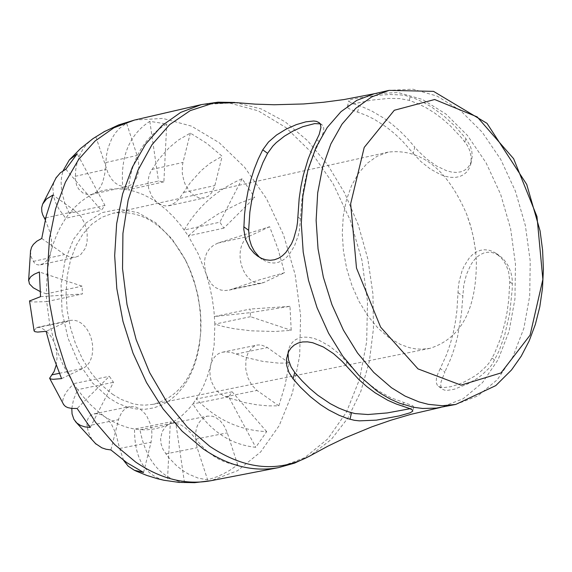 <?xml version="1.0" encoding="UTF-8"?>
<svg xmlns="http://www.w3.org/2000/svg" width="572" height="572" viewBox="0 0 572 572"><rect width="100%" height="100%" fill="white"/><g stroke="black" fill="none" stroke-linecap="round" stroke-linejoin="round"><path stroke-width="0.43" stroke-dasharray="2.86 2.15" d="M109.045 398.048L92.321 382.768L78.285 362.283L67.961 338.031L62.083 311.733L61.075 285.264L64.993 260.517L73.552 239.232L86.122 222.908L101.802 212.662L119.469 209.173L137.895 212.634L155.791 222.765L171.943 238.839L185.249 259.731L189.654 269.333L194.98 284.563L197.619 295.095L199.485 305.791L200.565 316.523L200.672 332.439L199.456 344.78L197.097 356.535L193.629 367.51L189.117 377.52L183.619 386.393L177.241 393.986L170.07 400.164L162.233 404.826L153.861 407.872L145.095 409.266L136.072 408.959L126.955 406.971L117.896 403.31L109.045 398.048M112.52 394.272L121.15 399.399L132.954 403.753L138.882 404.84L144.759 405.176L153.396 404.29C181.496 396.324 197.304 371.907 200.836 331.045L200.958 320.856L200.307 310.532L197.891 295.038L193.808 279.901L190.211 270.198L185.964 260.939C166.145 225.025 141.785 209.137 112.87 213.263L101.795 217.317L91.706 224.281L82.954 233.962L75.804 246.046L70.506 260.16L67.231 275.847L66.087 292.599L67.124 309.881L70.306 327.127L75.525 343.772L82.611 359.287L91.341 373.158L101.423 384.942L112.52 394.272M71.8 408.437L73.516 399.563L77.663 389.646L73.538 383.676L67.26 390.833L64.293 395.638L62.863 399.857L62.813 402.323L63.471 404.34M29.529 300.979L31.245 301.723L34.234 301.98L46.689 301.616L46.325 293.865L40.104 291.513M55.834 178.142L53.711 183.004L52.831 188.131L53.732 196.932L55.749 202.867L58.952 209.08L65.701 218.282L69.298 213.385L64.951 203.811L61.626 191.077L61.097 181.817L61.733 175.99L63.063 170.806M93.1 138.553L86.865 144.008L83.247 148.691L80.237 154.068L77.091 162.784L75.769 169.426L75.218 178.714L76.634 185.349L78.65 189.06L82.954 193.029L88.102 194.702L91.57 194.473L101.78 190.812L110.081 189.146L118.597 188.76L128.278 189.84C131.374 159.202 144.201 137.259 166.752 123.995L149.814 121.35C128.893 134.906 119.92 157.472 122.909 189.046L158.501 181.059L163.871 181.86L166.752 123.995M163.871 181.86L128.278 189.84L134.778 191.448L143.386 194.673L149.757 197.883L161.833 205.241L166.523 206.063L171.207 205.026L175.747 202.202L178.957 199.063L190.569 182.339L201.079 170.685L210.06 163.256L222.158 156.249L206.628 143.257L190.333 133.097L178.221 140.147L169.226 147.612L158.694 159.309L150.479 171.95L148.663 177.256L148.034 182.833L148.634 188.36L151.58 195.889L156.256 201.73L166.066 209.595L173.695 217.038L180.866 225.447L188.281 235.9L199.392 226.362L218.318 213.871L239.432 203.224L254.712 197.462L242.106 178.743C216.831 189.782 197.547 206.864 184.263 229.98L219.848 222.193L223.867 228.135L254.712 197.462M223.867 228.135L188.281 235.9L198.298 254.068L207.993 278.535L211.826 284.363L215.036 287.323L220.706 290.018L224.903 290.555L229.25 290.097L258.823 280.044L284.534 272.701L278.092 249.242L269.641 226.712L217.961 243.057L213.406 245.381L209.595 248.684L206.771 252.867L205.048 257.75L204.44 263.063L205.391 271.307L209.574 285.921L212.176 298.091L213.928 310.374L214.865 324.131L223.802 326.655L234.098 328.728L251.294 330.838L274.925 331.488L291.219 330.33L289.983 306.342L250.372 312.648L214.479 316.523L250.121 309.052L250.515 316.688L291.219 330.33M250.515 316.688L214.865 324.131L214.121 345.166L209.931 370.234L210.074 375.697L211.225 381.138L214.965 388.567L218.704 392.592L223.223 395.617L229.365 398.098L244.852 402.602L256.578 404.776L268.104 405.877L278.836 405.827L285.092 385.163L289.196 363.034L278.485 363.113L262.977 361.404L247.569 357.857L232.075 352.674L226.126 351.859L222.458 352.202L218.876 353.446L215.837 355.591L213.399 358.565L211.576 362.262L207.6 375.69L203.689 385.628L199.006 394.773L192.9 403.961C208.687 430.094 229.644 444.544 255.763 447.311L266.674 431.624C239.532 430.409 216.102 419.541 196.389 399.013L232.125 391.799L228.643 396.761L255.763 447.311M179.672 482.482L184.484 482.697C160.904 478.499 146.053 460.846 139.94 429.729L134.549 429.079C134.384 457.493 144.201 474.553 163.992 480.266M389.146 337.816L378.049 328.171L367.946 316.009L359.173 301.709L352.016 285.743L346.703 268.625L343.422 250.908L342.27 233.169L343.286 215.987L346.432 199.921L351.594 185.478L358.615 173.13L367.245 163.27L377.22 156.192L388.202 152.116C421.063 148.384 447.218 169.083 466.666 214.207L470.835 226.841L473.244 236.608L475.454 249.821L476.333 259.752C476.891 308.901 461.389 338.438 429.837 348.377L421.264 349.227L415.415 348.841L409.523 347.69L400.679 344.551L389.146 337.816M287.995 352.953L288.61 349.399L290.118 345.574L292.514 342.206L295.738 339.582L299.606 337.859L303.961 337.101L308.859 337.294L314.085 338.438L319.39 340.426L329.508 346.117L339.06 353.682L357.986 374.281L369.877 384.799L378.099 390.683L390.755 397.712L412.734 405.698L413.763 407.007L410.103 408.708M320.156 123.859L322.451 125.161L323.38 126.576L323.788 128.428L323.423 132.06L321.178 138.245L312.684 155.963L308.966 166.309L305.898 177.234L303.51 188.681L301.823 200.55L299.471 229.994L298.226 235.585L294.494 245.946L289.203 254.533L285.871 258.015L282.182 260.646L278.278 262.333L274.26 263.027L270.091 262.748L265.951 261.483L259.552 257.35M413.256 153.396L420.842 161.504L430.216 168.926L440.183 174.439L445.431 176.312L450.593 177.334L455.434 177.413L459.752 176.534L463.592 174.682L466.788 171.95L469.154 168.49L470.971 163.12L471.178 156.699L469.498 149.914L467.031 145.002L461.382 137.63L450.264 125.79L442.463 118.897L434.413 112.877L426.161 107.765L417.767 103.589L409.28 100.386L400.128 98.634L388.989 98.37L371.521 100.143L352.745 104.025L348.205 105.82L347.418 106.664L347.955 107.972L350.486 109.481L366.101 115.272L374.503 119.412L386.815 127.377L394.744 133.791L402.402 141.048L413.256 153.396L414.764 147.061L418.354 151.172L426.876 159.116L436.529 165.973L446.632 170.771L451.63 172.065L456.392 172.451L460.789 171.836L464.614 170.234L467.753 167.718L470.084 164.464L471.578 160.639L472.207 156.042L471.814 151.194L470.377 146.268L465.751 138.374L454.869 126.04L443.279 115.444L431.138 106.742L422.822 102.059L414.385 98.305L405.82 95.66L400.929 94.916L389.904 94.509L378.113 95.252L357.336 98.169L351.222 99.478L348.863 100.701L349.471 101.766L352.002 103.103L363.384 107.271L371.821 111.047L384.227 118.39L392.27 124.367L400.064 131.167L407.579 138.746L414.764 147.061M440.233 368.59L437.823 373.809L436.422 378.485L436.2 382.268L437.172 385.02L438.545 386.343L440.669 387.251L443.507 387.601L450.858 386.701L460.095 383.74L465.065 381.553L474.531 376.212L478.943 373.058L486.736 365.865L489.789 362.019L494.43 353.61L500.393 338.86L504.947 322.837L507.171 311.561L508.722 299.892L509.781 281.832L508.701 272.215L506.299 265.451L502.745 259.609L496.682 253.711L492.785 251.465L488.631 250.114L484.434 249.742L480.387 250.336L476.462 251.916L472.744 254.44L469.39 257.8L464.064 266.173L462.012 271.028L459.101 281.767L458.322 287.258L456.921 310.532L455.348 322.15L453.11 333.376L450.214 344.144L446.682 354.375L440.233 368.59L444.894 371.95L441.062 381.853L440.719 385.499L441.534 388.166L442.749 389.382L444.651 390.147L447.197 390.39L454.197 389.267L467.882 383.876L477.348 378.314L481.76 375.082L489.375 367.889L492.392 364.035L499.142 350.707L504.597 335.485L509.688 313.413L512.176 289.818L512.362 281.288L511.847 276.476L510.739 271.872L508.05 265.537L504.297 260.117L501.286 257.15L495.881 253.746L491.884 252.495L487.823 252.231L483.833 252.996L480.065 254.74L476.598 257.393L473.502 260.811L470.785 264.865L466.509 274.381L463.763 285.035L461.425 313.842L457.571 336.615L454.697 347.376L451.215 357.636L444.894 371.95M289.983 306.342L250.121 309.052M242.106 178.743L219.848 222.193M149.814 121.35L158.501 181.059M65.794 169.24L101.366 210.339L104.955 205.434L77.213 153.789M30.466 251.237L31.138 256.892L34.384 262.977L36.315 264.407L38.603 264.993L43.186 263.742L46.597 260.796L49.371 256.378L54.068 241.598L57.05 234.041L60.482 226.948L65.701 218.282L101.366 210.339M95.867 136.844L108.301 173.874L112.126 179.844L115.208 182.933L118.561 185.171L123.788 186.715L127.198 186.472L130.959 184.878L134.17 181.946L136.644 177.856L138.231 172.851L138.846 167.224L138.453 161.311L137.065 155.455L126.562 123.166L119.291 128.528L115.215 133.169L111.712 138.767L108.058 148.019L106.528 155.098L104.805 173.523L102.903 181.546L100.994 186.207L97.061 191.541L86.15 197.891L80.731 201.794L73.974 208.008L69.298 213.385L104.955 205.434M40.541 296.653L82.439 293.944L82.068 286.157L39.382 271.972M56.17 365.186L56.993 358.394L56.571 350.929L49.585 323.545L46.689 301.616L82.439 293.944M45.267 219.805L49.979 232.132L51.459 239.782L51.73 244.966L51.301 249.957L48.927 260.753L47.19 272.465L46.325 293.865L82.068 286.157M90.247 427.441L113.47 382.296L109.345 376.304L77.141 408.487M123.631 460.396L119.634 448.462L115.93 433.669L111.154 423.616L106.278 417.796L98.291 411.718L90.397 404.576L82.933 396.403L77.663 389.646L113.47 382.296M34.055 330.752L36.315 327.878L37.623 327.284L40.927 327.663L46.582 331.302L50.844 336.229L54.297 342.635L58.337 353.868L63.242 365.265L73.538 383.676L109.345 376.304M184.484 482.697L175.747 422.572L170.356 421.914L167.46 480.745M228.643 396.761L192.9 403.961L188.345 409.423L181.746 415.787L176.433 419.827L165.68 426.483L162.04 431.896L160.596 438.981L161.132 444.115L162.898 449.192L168.211 457.049L176.491 465.637L182.211 470.17L188.467 474.059L198.069 478.085L207.622 479.858L216.652 476.862L223.223 473.923L229.587 470.42L237.73 464.879L231.281 463.928L225.068 462.062L218.604 459.123L212.362 455.255L206.656 450.743L201.044 445.231L189.439 431.488L184.062 426.884L180.423 424.696L175.068 423.101L171.664 423.266L163.013 426.676L154.84 428.9L146.396 429.858L139.94 429.729L175.747 422.572M95.245 443.379L91.963 439.432L89.425 434.67L87.995 430.48L86.923 424.703L87.13 421.078L88.295 417.968L90.355 415.579L93.165 414.085L97.054 413.62L100.772 414.428L112.877 421.521L119.319 424.61L128.014 427.642L134.549 429.079L170.356 421.914M126.562 123.166L115.644 126.398L105.134 131.138M266.674 431.624L232.125 391.799M237.73 464.879L227.313 432.861L224.424 426.354L220.456 421.078L215.751 417.503L212.412 416.23L207.436 416.109C196.725 420.499 193.293 431.031 197.154 447.719L207.622 479.858M289.196 363.034L266.738 347.097L260.911 344.887L257.3 345.023L254.533 345.996L252.009 347.719L248.019 353.146L246.689 356.685L245.853 360.617L245.796 369.169L247.855 377.699L251.759 385.099L257.007 390.419L278.836 405.827M269.641 226.712L249.163 236.293L246.182 238.288L243.679 241.241L241.763 245.016L240.512 249.442L239.997 254.318L240.24 259.431L241.22 264.536L242.907 269.405L245.209 273.816L248.033 277.577L251.244 280.502L254.697 282.468L258.229 283.39L261.697 283.219L264.107 282.404L284.534 272.701M190.333 133.097L182.976 162.441L182.332 165.937L182.304 173.438L183.927 180.995L185.314 184.563L189.067 190.819L193.801 195.395L199.035 197.848L204.254 197.941L208.251 196.175L211.583 192.864L214.493 186.915L222.158 156.249M41.749 238.46L65.301 255.062L70.778 257.264L75.432 257.2L78.278 256.17L80.866 254.397L84.935 248.87L86.286 245.302L87.123 241.334L87.159 232.718L85.042 224.131L81.038 216.638L75.647 211.182L52.924 195.031M61.576 378.614L83.126 368.375L86.236 366.28L88.86 363.22L90.869 359.323L92.185 354.769L92.735 349.771L92.507 344.551L91.506 339.339L89.775 334.377L87.394 329.887L84.477 326.061L81.138 323.087L77.549 321.092L73.852 320.17L70.227 320.363L67.696 321.214L46.096 331.324M143.551 472.451L151.065 442.227L151.945 434.977L151.766 431.159L150.186 423.609L147.126 416.766L145.124 413.821L140.419 409.23L135.171 406.742L129.88 406.585L125.618 408.394L122.029 411.876L118.904 418.182L110.904 449.942M492.142 358.201L494.766 360.103M509.781 281.832L512.39 283.748M464.907 141.963L465.751 138.374M409.28 100.386L410.138 96.79M319.419 141.692L316.709 139.697M300.607 218.997L297.876 217.01M346.811 361.854L345.924 365.565M403.61 402.495L402.745 406.192M458 292.549L462.634 295.938M357.607 112.098L359.144 105.734M234.849 102.474L261.261 108.945L285.078 121.75L307.457 140.576L327.584 164.686L344.744 193.179L358.322 224.996L367.839 258.987L372.944 293.908L373.459 328.5L369.34 361.504L360.732 391.713L347.926 418.003L331.36 439.375L309.852 456.013M278.385 467.653L304.79 457.65L327.835 438.838L346.382 412.262L359.538 379.322L366.681 341.72L367.489 301.358L361.94 260.239L350.314 220.406L333.19 183.848L311.397 152.381L286 127.62L258.258 110.868L229.558 103.031L201.365 104.612M134.542 120.041L162.777 118.418L191.506 126.147L219.262 142.75L244.659 167.31L266.43 198.541L283.526 234.849L295.095 274.417L300.586 315.272L299.707 355.391L292.485 392.778L279.25 425.532L260.625 451.973L237.516 470.706L211.054 480.687M455.712 404.454L477.935 395.874L497.304 379.701L512.855 356.814L523.83 328.421L529.715 295.974L530.223 261.111L525.368 225.568L515.379 191.112L500.75 159.459L482.203 132.196L460.646 110.703L437.144 96.103L412.877 89.182L389.082 90.369M374.324 93.736L398.126 92.542L422.401 99.435L445.91 114.007L467.467 135.464L486.014 162.691L500.636 194.294L510.61 228.693L515.465 264.185L514.936 299.006L509.037 331.417L498.048 359.774L482.482 382.639L463.098 398.798L440.855 407.371M195.946 439.067L227.313 432.861M165.751 453.911L197.154 447.719M236.165 353.997L267.446 347.569M225.69 396.732L257.007 390.419M217.961 243.057L249.163 236.293M232.883 289.024L264.107 282.404M151.787 169.476L182.976 162.441M183.691 192.471L214.872 185.535M75.189 176.333L106.428 169.255M105.856 162.548L137.065 155.455M33.219 261.411L64.543 254.554M45.739 217.86L75.647 211.182M59.338 373.309L83.126 368.375M36.315 327.878L67.696 321.214M119.634 448.462L151.065 442.227M87.066 425.983L118.497 419.655M185.964 260.939L185.249 259.731M200.836 331.045L200.672 332.439M388.202 152.116L112.87 213.263M429.837 348.377L153.396 404.29M438.545 386.35L442.749 389.382M470.642 164.6L471.578 160.639M321.764 124.589L319.054 122.587M288.603 349.399L287.123 355.527M496.689 253.703L499.663 255.898M347.418 106.664L348.863 100.701M262.033 259.309L257.665 256.156M413.763 407.007L412.855 410.896M171.664 423.266L207.436 416.109M222.458 352.202L257.3 345.023M229.25 290.097L261.697 283.219M168.869 205.777L204.254 197.941M91.57 194.473L127.198 186.472M40.483 264.836L75.432 257.2M37.623 327.284L70.227 320.363M94.223 413.806L129.88 406.585M476.333 259.752L475.475 249.771L473.294 236.601L469.941 223.673L466.666 214.207"/><path stroke-width="0.86" d="M410.103 408.708L387.244 412.927L367.982 414.521L355.005 413.577L347.225 411.454L338.653 408.036L330.18 403.625L317.76 395.216L309.767 388.467L302.066 380.845L294.702 372.415L291.177 367.124L288.495 359.967L287.995 352.953M259.552 257.35L254.411 251.337L251.423 245.653L249.456 239.246L248.634 230.302L249.871 211.94L252.702 194.366L257.071 177.849L262.913 162.634L267.574 153.339L272.823 146.11L276.312 142.571L284.441 136.157L293.372 130.874L302.781 126.698L314.657 123.602L320.156 123.859M262.755 149.814L268.483 142.02L276.548 135.013L286.122 129.136L296.289 124.639L305.913 121.822L313.671 120.992L316.538 121.386L319.412 122.909L320.442 124.431L320.935 127.492L319.176 134.506L312.105 149.085L308.108 159.138L303.282 175.325L300.886 186.751L299.163 198.606L297.49 222.515L296.653 228.071L293.643 238.86L291.491 243.851L285.878 252.431L282.425 255.748L278.607 258.229L274.474 259.767L270.184 260.296L265.851 259.824L261.64 258.415L257.665 256.156L254.175 253.31L249.707 247.962L245.517 239.26L243.786 229.365L244.53 214.529L245.953 202.567L248.048 190.984L250.793 179.844L254.175 169.226L258.172 159.202L262.755 149.814L267.574 153.339M293.114 378.964L288.96 372.494L286.751 365.622L286.508 358.787L288.667 351.501L291.048 347.962L294.222 345.08L298.112 343.036L302.624 341.942L307.572 341.863L312.798 342.757L323.409 347.018L333.476 353.603L342.256 361.461L359.073 379.772L367.009 386.751L375.182 392.857L387.773 400.278L396.31 404.025L409.759 408.558L412.248 409.881L412.812 411.082L410.217 412.762L399.099 415.923L376.397 420.148L359.345 420.856L354.361 420.306L347.819 418.647L339.253 415.365L328.664 409.931L320.341 404.547L310.231 396.568L300.522 387.28L293.114 378.964L294.702 372.415M418.003 368.89L380.602 327.113L356.492 268.082L350.65 203.796L364.228 147.412L394.308 110.26L434.663 99.514L477.191 116.91L513.613 158.687L536.979 216.573L542.864 279.415L530.087 335.163L500.965 372.951L461.003 385.128L418.003 368.89M63.063 170.806L69.326 159.967L77.213 153.789L65.794 169.24L60.367 172.815L55.834 178.142M40.104 291.513L33.276 287.78L29.429 283.884L28.693 280.101L30.795 276.662L34.27 274.21L39.382 271.972L40.541 296.653L29.529 300.979M63.471 404.34L65.437 406.463L67.818 407.629L71.858 408.444L77.141 408.487L90.247 427.441L84.949 426.898L80.595 425.475L76.884 423.058L73.902 419.34L72.051 413.899L71.8 408.437M95.245 443.379L101.837 447.826L106.063 449.242L110.904 449.942L126.884 462.705L143.551 472.451L134.363 470.263L136.408 471.214L146.818 475.432L157.486 478.735L163.992 480.266L179.672 482.482M134.363 470.263L128.192 466.166L123.631 460.396M105.134 131.138L93.1 138.553M45.267 219.805L42.764 214.943L41.835 211.747L41.649 207.815L42.643 204.104L46.511 198.999L52.924 195.031L46.225 215.923L41.749 238.46L36.844 241.191L33.369 244.401L31.553 247.24L30.466 251.237M34.055 330.752L34.906 331.667L37.588 332.082L46.096 331.324L52.781 355.477L61.576 378.614L53.31 379.3L51.094 379.057L49.614 378.256L54.133 371.478L56.17 365.186M248.634 230.302L243.786 226.798M351.523 412.784L349.971 419.312M440.855 407.371L410.66 414.393L391.091 420.163L372.1 426.733L344.916 437.952L327.806 446.217L311.618 454.99C279.536 472.994 245.638 470.148 209.931 446.453L187.273 427.055L166.91 402.123L149.642 372.608L136.157 339.646L127.005 304.533L122.537 268.64L122.93 233.383L128.149 200.143L137.981 170.199L152.002 144.702L169.655 124.603L190.233 110.625L212.934 103.246L236.88 102.688L255.234 104.14L274.224 104.748L303.625 103.961L323.652 102.252L343.872 99.578L374.324 93.736L356.849 100.322L340.976 111.683L327.234 127.492L316.059 147.269L307.843 170.385L302.867 196.117L301.294 223.623L303.196 252.016L308.508 280.359L317.067 307.729L328.578 333.233L342.664 356.027L358.851 375.389L376.619 390.705L381.109 393.765L390.233 399.049L399.492 403.203L413.463 407.257L422.737 408.479L436.4 408.093L455.712 404.454L495.788 385.607L511.525 369.948L521.228 356.177L529.179 340.898L535.371 324.345L539.804 306.764L542.478 288.374L543.4 269.426L542.592 250.171L540.075 230.873L526.726 184.434L487.001 123.345L433.526 91.363L389.082 90.369L371.614 96.961L355.755 108.33L342.02 124.153L330.859 143.951L322.658 167.095L317.689 192.857L316.13 220.406L318.039 248.834L323.359 277.227L331.924 304.633L343.443 330.173L357.529 353.01L373.723 372.401L391.484 387.744L405.105 396.103L419.011 401.916L428.328 404.332L442.185 405.727L455.712 404.454M234.849 102.474L218.003 102.181L201.365 104.612L180.738 112.384L161.969 125.661L145.681 144.08L132.418 167.067L122.622 193.915L116.638 223.774L114.672 255.677L116.81 288.581L122.98 321.407L132.99 353.074L146.496 382.539L163.049 408.858L182.103 431.166L203.017 448.77C228.214 465.937 253.332 472.229 278.385 467.653L211.054 480.687C185.957 485.278 160.811 479.057 135.614 462.04L114.7 444.58L95.66 422.443L79.122 396.324L65.651 367.06L55.684 335.614L49.564 303.003L47.476 270.313L49.499 238.61L55.541 208.93L65.394 182.232L78.714 159.359L95.059 141.027L113.871 127.799L134.542 120.041L118.704 124.896L103.668 131.939M44.359 218.168L45.739 217.86M51.716 374.889L59.338 373.309M319.054 122.587L318.675 122.308M309.852 456.013L294.573 463.113L278.385 467.653M201.365 104.612L134.542 120.041M389.082 90.369L374.324 93.736M211.054 480.687L194.609 482.675L178.006 482.346M93.093 138.546L80.595 148.491L69.326 159.967M56.406 177.249L42.635 204.104M30.595 250.271L28.6 280.773M29.515 300.829L34.105 330.981M49.614 378.256L63.814 404.89M75.397 421.528L96.075 444.144"/></g></svg>
